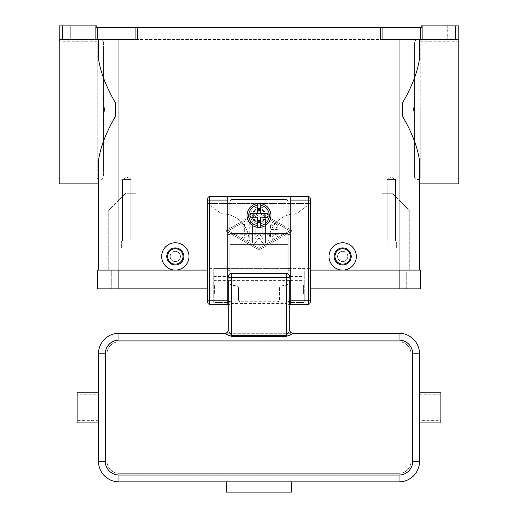<?xml version="1.0" encoding="UTF-8"?>
<svg xmlns="http://www.w3.org/2000/svg" width="518" height="518" viewBox="0 0 518 518"><rect width="100%" height="100%" fill="white"/><g stroke="black" fill="none" stroke-linecap="round" stroke-linejoin="round"><path stroke-width="0.39" stroke-dasharray="2.59 1.94" d="M414.86 123.802L414.86 95.351L414.86 123.802L414.86 95.351L414.86 123.802L413.493 109.576L414.86 123.802M414.4 176.178A3.412 3.412 0 0 0 420.771 177.888L420.771 41.272A3.412 3.412 0 0 0 414.4 42.975L414.4 176.178L414.4 42.975M420.771 109.576L420.771 177.888L457.09 177.888A1.709 1.709 0 0 1 458.799 179.591L458.799 39.562A1.709 1.709 0 0 1 457.09 41.272L457.09 177.888L457.09 41.272L420.771 41.272L420.771 109.576M458.799 183.864L458.799 39.562L419.522 39.562L458.799 39.562L458.799 179.591M419.522 183.864L419.522 160.807C417.754 147.611 412.063 132.705 402.447 116.097L402.447 103.056C412.063 86.448 417.754 71.542 419.522 58.346L419.522 39.562L399.028 39.562L419.522 39.562L419.522 58.346L419.522 39.562M382.09 39.562L380.387 39.562L380.387 27.609L382.09 27.609L382.09 39.562L420.441 39.562L420.441 27.609L421.231 27.609L421.231 25.9L458.799 25.9M458.799 39.562L455.387 39.562L455.387 25.9M380.387 39.562L399.028 39.562L380.387 39.562M422.144 25.9L422.144 39.562L420.441 39.562M422.144 39.562L455.387 39.562M447.701 39.562L428.917 39.562L447.701 39.562L447.701 25.9L428.917 25.9L428.917 39.562L447.701 39.562L428.917 39.562L428.917 25.9L447.701 25.9L428.917 25.9L447.701 25.9L447.701 39.562M342.676 270.098A13.662 13.662 0 0 0 356.339 256.436A13.662 13.662 0 0 0 342.676 242.78A13.662 13.662 0 0 0 329.014 256.436A13.662 13.662 0 0 0 342.676 270.098L175.324 270.098A13.662 13.662 0 0 0 188.986 256.436A13.662 13.662 0 0 0 175.324 242.78A13.662 13.662 0 0 0 161.661 256.436A13.662 13.662 0 0 0 175.324 270.098L342.676 270.098M380.387 27.609L137.613 27.609L137.613 39.562L59.201 39.562L59.201 183.864M259 211.609L225.699 230.821L259 250.032L292.301 230.821L259 211.609L292.301 230.821L259 250.032L225.699 230.821L259 211.609M342.676 247.902A8.541 8.541 0 0 0 334.136 256.436A8.541 8.541 0 0 0 342.676 264.976A8.541 8.541 0 0 0 351.217 256.436A8.541 8.541 0 0 0 342.676 247.902A8.541 8.541 0 0 0 334.136 256.436A8.541 8.541 0 0 0 342.676 264.976A8.541 8.541 0 0 0 351.217 256.436A8.541 8.541 0 0 0 342.676 247.902A8.541 8.541 0 0 0 334.136 256.436A8.541 8.541 0 0 0 342.676 264.976A8.541 8.541 0 0 0 351.217 256.436A8.541 8.541 0 0 0 342.676 247.902M342.676 248.757A7.686 7.686 0 0 0 334.991 256.436A7.686 7.686 0 0 0 342.676 264.122A7.686 7.686 0 0 0 350.362 256.436A7.686 7.686 0 0 0 342.676 248.757M175.324 264.976A8.541 8.541 0 0 1 166.783 256.436A8.541 8.541 0 0 1 175.324 247.902A8.541 8.541 0 0 1 183.864 256.436A8.541 8.541 0 0 1 175.324 264.976A8.541 8.541 0 0 1 166.783 256.436A8.541 8.541 0 0 1 175.324 247.902A8.541 8.541 0 0 1 183.864 256.436A8.541 8.541 0 0 1 175.324 264.976A8.541 8.541 0 0 1 166.783 256.436A8.541 8.541 0 0 1 175.324 247.902A8.541 8.541 0 0 1 183.864 256.436A8.541 8.541 0 0 1 175.324 264.976M175.324 264.122A7.686 7.686 0 0 1 167.638 256.436A7.686 7.686 0 0 1 175.324 248.757A7.686 7.686 0 0 1 183.009 256.436A7.686 7.686 0 0 1 175.324 264.122M95.856 39.562L95.856 25.9L96.769 25.9L96.769 27.609L137.613 27.609M420.441 27.609L382.09 27.609M59.201 25.9L62.613 25.9L62.613 39.562M95.856 25.9L62.613 25.9M89.083 25.9L70.299 25.9L89.083 25.9L70.299 25.9L89.083 25.9L89.083 39.562L89.083 25.9M70.299 39.562L89.083 39.562L70.299 39.562L89.083 39.562L70.299 39.562L70.299 25.9L70.299 39.562M59.201 109.576L59.201 179.591L59.201 109.576M59.201 179.591A1.709 1.709 0 0 1 60.91 177.888L60.91 109.576L60.91 177.888L97.229 177.888L97.229 41.272L97.229 177.888A3.412 3.412 0 0 0 103.6 176.178L103.6 42.975L103.6 176.178M103.6 42.975A3.412 3.412 0 0 0 97.229 41.272L60.91 41.272L60.91 109.576L60.91 41.272A1.709 1.709 0 0 1 59.201 39.562L98.478 39.562L98.478 58.346L98.478 39.562L59.201 39.562M103.14 95.351L103.14 123.802L103.14 95.351L104.507 109.576L103.14 95.351L103.14 123.802L103.14 95.351M98.478 183.864L98.478 160.807C100.246 147.611 105.937 132.705 115.553 116.097L115.553 103.056C105.937 86.448 100.246 71.542 98.478 58.346L98.478 39.562L118.972 39.562L98.478 39.562M249.093 241.071A27.325 27.325 0 0 0 221.775 213.746L221.432 213.746L221.775 213.746A27.325 27.325 0 0 1 249.093 241.071L249.093 268.395L249.093 241.071M207.77 203.503L221.432 213.746L207.77 203.503L310.23 203.503L296.568 213.746L310.23 203.503L207.77 203.503L207.77 268.395L268.907 268.395L268.907 241.071A27.325 27.325 0 0 1 276.91 221.749A27.325 27.325 0 0 0 268.907 241.071L268.907 268.395L310.23 268.395L310.23 198.375A1.709 1.709 0 0 0 308.521 196.672L209.479 196.672A1.709 1.709 0 0 0 207.77 198.375L207.77 203.503M296.225 213.746L296.568 213.746L296.225 213.746A27.325 27.325 0 0 0 276.91 221.749A27.325 27.325 0 0 1 296.225 213.746M419.522 270.098L399.028 270.098L419.522 270.098M103.6 171.057L103.6 48.103L103.6 171.057L136.046 171.057L136.046 48.103L103.6 48.103M136.046 48.103L136.046 171.057M104.507 109.576L103.14 123.802L104.507 109.576M414.4 171.057L414.4 48.103L414.4 171.057L381.954 171.057L381.954 48.103L414.4 48.103M381.954 48.103L381.954 171.057M413.493 109.576L414.86 95.351L413.493 109.576M115.553 103.056L115.553 116.097L115.553 103.056M118.972 270.098L118.972 247.902L108.722 247.902L108.722 210.334L125.803 193.253L130.924 193.253L125.803 193.253L108.722 210.334L108.722 247.902L136.046 247.902L136.046 193.253L136.046 247.902L118.972 247.902L136.046 247.902L136.046 39.562L136.046 247.902L108.722 247.902L118.972 247.902L118.972 270.098L98.478 270.098L409.278 270.098L118.972 270.098L118.972 39.562M228.263 230.821L259 213.092L289.737 230.821L259 248.556L228.263 230.821L259 213.092L289.737 230.821L259 248.556L228.263 230.821M267.968 221.957L267.968 239.685A1.282 1.282 0 0 0 269.884 240.799L277.57 236.363A1.282 1.282 0 0 0 278.043 234.615A1.282 1.282 0 0 0 276.288 234.142L270.525 237.471L270.525 232.103L276.929 232.103A1.282 1.282 0 0 0 278.211 230.821A1.282 1.282 0 0 0 276.929 229.545L270.525 229.545L270.525 224.177L276.288 227.499A1.282 1.282 0 0 0 278.043 227.033A1.282 1.282 0 0 0 277.57 225.285L269.884 220.849A1.282 1.282 0 0 0 267.968 221.957A1.282 1.282 0 0 1 269.884 220.849L277.57 225.285A1.282 1.282 0 0 1 278.043 227.033A1.282 1.282 0 0 1 276.288 227.499L270.525 224.177L270.525 229.545L276.929 229.545A1.282 1.282 0 0 1 278.211 230.821A1.282 1.282 0 0 1 276.929 232.103L270.525 232.103L270.525 237.471L276.288 234.142A1.282 1.282 0 0 1 278.043 234.615A1.282 1.282 0 0 1 277.57 236.363L269.884 240.799A1.282 1.282 0 0 1 267.968 239.685L267.968 221.957M242.094 236.584A1.282 1.282 0 0 0 243.376 237.866A1.282 1.282 0 0 0 244.658 236.584L244.658 225.065A1.282 1.282 0 0 0 243.376 223.782A1.282 1.282 0 0 0 242.094 225.065L242.094 236.584L242.094 225.065A1.282 1.282 0 0 1 243.376 223.782A1.282 1.282 0 0 1 244.658 225.065L244.658 236.584A1.282 1.282 0 0 1 243.376 237.866A1.282 1.282 0 0 1 242.094 236.584M247.215 222.105L247.215 239.543A1.282 1.282 0 0 0 248.498 240.818A1.282 1.282 0 0 0 249.78 239.543L249.78 222.844L259.641 217.159A1.282 1.282 0 0 0 260.107 215.41A1.282 1.282 0 0 0 258.359 214.938L247.857 220.998A1.282 1.282 0 0 0 247.215 222.105A1.282 1.282 0 0 1 247.857 220.998L258.359 214.938A1.282 1.282 0 0 1 260.107 215.41A1.282 1.282 0 0 1 259.641 217.159L249.78 222.844L249.78 239.543A1.282 1.282 0 0 1 248.498 240.818A1.282 1.282 0 0 1 247.215 239.543L247.215 222.105M262.84 238.688L259 233.385L255.16 238.688L255.16 225.065A1.282 1.282 0 0 0 253.878 223.782A1.282 1.282 0 0 0 252.596 225.065L252.596 242.644A1.282 1.282 0 0 0 254.914 243.395L259 237.749L263.086 243.395A1.282 1.282 0 0 0 265.404 242.644L265.404 219.004A1.282 1.282 0 0 0 264.122 217.722A1.282 1.282 0 0 0 262.84 219.004L262.84 238.688L262.84 219.004A1.282 1.282 0 0 1 264.122 217.722A1.282 1.282 0 0 1 265.404 219.004L265.404 242.644A1.282 1.282 0 0 1 263.086 243.395L259 237.749L254.914 243.395A1.282 1.282 0 0 1 252.596 242.644L252.596 225.065A1.282 1.282 0 0 1 253.878 223.782A1.282 1.282 0 0 1 255.16 225.065L255.16 238.688L259 233.385L262.84 238.688M136.046 39.562L381.954 39.562L136.046 39.562M130.924 193.253L136.046 193.253L130.924 193.253L130.924 247.902L130.924 193.253M108.722 247.902L108.722 270.098L108.722 247.902M406.714 270.098L111.286 270.098L406.714 270.098L406.714 288.882L118.117 288.882L406.714 288.882L406.714 270.098M409.278 210.334L409.278 270.098L409.278 210.334L392.197 193.253L409.278 210.334M381.954 193.253L387.075 193.253L381.954 193.253L381.954 247.902L409.278 247.902L387.075 247.902L387.075 193.253L392.197 193.253L387.075 193.253L387.075 247.902L381.954 247.902L399.028 247.902L381.954 247.902L381.954 39.562L381.954 193.253M207.77 288.882L310.23 288.882M118.117 288.882L97.624 288.882L97.624 270.098L118.117 270.098L118.117 288.882L111.286 288.882L420.376 288.882L420.376 270.098L118.117 270.098L118.117 288.882L118.117 270.098M207.77 270.098L227.752 270.098M229.966 270.098L288.034 270.098M290.248 270.098L310.23 270.098M111.286 270.098L111.286 288.882L111.286 270.098M131.948 247.902L121.361 247.902L131.948 247.902L121.361 247.902L121.361 241.071L131.948 241.071L131.948 247.902L121.361 247.902L121.361 241.071L131.948 241.071L131.948 247.902M175.324 251.314A5.122 5.122 0 0 0 170.202 256.436A5.122 5.122 0 0 0 175.324 261.564A5.122 5.122 0 0 0 180.445 256.436A5.122 5.122 0 0 0 175.324 251.314A5.122 5.122 0 0 1 180.445 256.436A5.122 5.122 0 0 1 175.324 261.564A5.122 5.122 0 0 1 170.202 256.436A5.122 5.122 0 0 1 175.324 251.314A5.122 5.122 0 0 1 180.445 256.436A5.122 5.122 0 0 1 175.324 261.564A5.122 5.122 0 0 1 170.202 256.436A5.122 5.122 0 0 1 175.324 251.314A5.122 5.122 0 0 1 180.445 256.436A5.122 5.122 0 0 1 175.324 261.564A5.122 5.122 0 0 1 170.202 256.436A5.122 5.122 0 0 1 175.324 251.314M342.676 251.314A5.122 5.122 0 0 0 337.555 256.436A5.122 5.122 0 0 0 342.676 261.564A5.122 5.122 0 0 0 347.798 256.436A5.122 5.122 0 0 0 342.676 251.314A5.122 5.122 0 0 0 337.555 256.436A5.122 5.122 0 0 0 342.676 261.564A5.122 5.122 0 0 0 347.798 256.436A5.122 5.122 0 0 0 342.676 251.314A5.122 5.122 0 0 1 347.798 256.436A5.122 5.122 0 0 1 342.676 261.564A5.122 5.122 0 0 1 337.555 256.436A5.122 5.122 0 0 1 342.676 251.314A5.122 5.122 0 0 0 337.555 256.436A5.122 5.122 0 0 0 342.676 261.564A5.122 5.122 0 0 0 347.798 256.436A5.122 5.122 0 0 0 342.676 251.314M259 222.287A6.831 6.831 0 0 0 265.831 215.456A6.831 6.831 0 0 0 259 208.624A6.831 6.831 0 0 0 252.169 215.456A6.831 6.831 0 0 0 259 222.287A6.831 6.831 0 0 0 265.831 215.456A6.831 6.831 0 0 0 259 208.624A6.831 6.831 0 0 0 252.169 215.456A6.831 6.831 0 0 0 259 222.287A6.831 6.831 0 0 0 265.831 215.456A6.831 6.831 0 0 0 259 208.624A6.831 6.831 0 0 0 252.169 215.456A6.831 6.831 0 0 0 259 222.287A6.831 6.831 0 0 0 265.831 215.456A6.831 6.831 0 0 0 259 208.624A6.831 6.831 0 0 0 252.169 215.456A6.831 6.831 0 0 0 259 222.287M396.639 247.902L386.052 247.902L396.639 247.902L386.052 247.902L386.052 241.071L396.639 241.071L396.639 247.902L386.052 247.902L386.052 241.071L396.639 241.071L396.639 247.902M131.948 241.071L121.361 241.071L131.948 241.071M122.455 241.071L130.853 241.071L122.455 241.071L122.455 179.591L130.853 179.591L130.853 241.071L122.455 241.071L130.853 241.071L130.853 179.591L122.455 179.591L126.651 177.065L130.853 179.591L122.455 179.591L130.853 179.591L126.651 177.065L122.455 179.591L122.455 241.071M396.639 241.071L386.052 241.071L396.639 241.071M387.147 241.071L395.545 241.071L387.147 241.071L387.147 179.591L395.545 179.591L395.545 241.071L387.147 241.071L395.545 241.071L395.545 179.591L387.147 179.591L391.349 177.065L395.545 179.591L387.147 179.591L395.545 179.591L391.349 177.065L387.147 179.591L387.147 241.071M310.23 268.395L310.23 302.544L309.732 303.755L308.521 304.254L290.248 304.254L290.248 302.544L304.254 302.544L304.254 268.395L290.248 268.395L290.248 302.544L304.254 302.544L304.254 268.395M213.746 268.395L213.746 302.544L227.752 302.544L227.752 268.395L213.746 268.395L213.746 302.544L227.752 302.544L227.752 304.254L209.479 304.254L208.268 303.755L207.77 302.544L207.77 268.395M290.248 196.672L290.248 268.395M288.034 268.395L229.966 268.395M227.752 268.395L227.752 196.672M290.248 294.01L304.254 294.01L290.248 294.01L303.399 294.01L303.399 285.127L290.248 285.127M290.248 280.348L304.254 280.348M213.746 280.348L227.752 280.348M213.746 294.01L227.752 294.01L213.746 294.01M288.034 234.24L229.966 234.253L229.966 201.793A2.389 2.389 0 0 1 232.362 199.404L285.638 199.404A2.389 2.389 0 0 1 288.034 201.793L288.034 234.24M288.034 234.253L288.034 282.886A2.389 2.376 0 0 1 286.053 285.224L281.468 286.027A2.389 2.376 180 0 0 279.493 288.371L279.493 288.183A2.389 2.376 0 0 1 281.468 285.845L286.053 285.042A2.389 2.376 180 0 0 288.034 282.699M238.507 299.391A2.389 2.376 180 0 0 240.896 301.767L240.896 301.955A2.389 2.376 0 0 1 238.507 299.579L238.507 288.371A2.389 2.376 180 0 0 236.532 286.027L231.947 285.224A2.389 2.376 0 0 1 229.966 282.886L229.966 234.253M229.966 282.699A2.389 2.376 180 0 0 231.947 285.042L236.532 285.845A2.389 2.376 0 0 1 238.507 288.183M279.493 288.183L279.493 299.579A2.389 2.376 0 0 1 277.104 301.955L277.104 301.767A2.389 2.376 180 0 0 279.493 299.391M240.896 301.767L277.104 301.767M238.507 288.371L238.507 299.579M229.966 273.97L229.966 282.886M259 227.408A11.953 11.953 0 0 1 247.047 215.456A11.953 11.953 0 0 1 259 203.503A11.953 11.953 0 0 1 270.953 215.456A11.953 11.953 0 0 1 259 227.408M260.709 205.348L260.709 213.746L268.065 213.746M268.065 217.159L260.709 217.159L260.709 225.557M249.935 213.746L257.291 213.746L257.291 205.348M257.291 225.557L257.291 217.159L249.935 217.159M288.034 282.886L288.034 273.97M240.896 301.955L277.104 301.955M279.493 299.579L279.493 288.371M259 221.432A5.976 5.976 0 0 0 264.976 215.456A5.976 5.976 0 0 0 259 209.479A5.976 5.976 0 0 0 253.024 215.456A5.976 5.976 0 0 0 259 221.432M259 223.99A8.541 8.541 0 0 1 250.459 215.456A8.541 8.541 0 0 1 259 206.915A8.541 8.541 0 0 0 250.459 215.456A8.541 8.541 0 0 0 259 223.99A8.541 8.541 0 0 0 267.541 215.456A8.541 8.541 0 0 0 259 206.915A8.541 8.541 0 0 1 267.541 215.456A8.541 8.541 0 0 1 259 223.99M228.263 289.225L228.263 280.348L228.263 289.225M227.752 285.127L214.601 285.127L214.601 294.01L214.601 285.127L289.737 285.127L289.737 280.348L289.737 294.01L289.737 285.127L228.263 285.127M228.263 329.869A3.412 3.412 0 0 1 227.26 332.284A3.412 3.412 0 0 0 228.263 329.869L228.263 300.362L229.26 301.431L231.675 301.877L231.675 303.574L229.26 302.635L228.263 300.362M228.263 294.01L228.263 280.348L289.737 280.348L289.737 294.01M289.737 300.362L288.74 302.635L286.325 303.574L286.325 301.877L288.74 301.431L289.737 300.362L289.737 301.664A3.438 3.412 90 0 1 286.325 305.108L231.675 305.108A3.438 3.412 90 0 1 228.263 301.664M290.74 332.284A3.412 3.412 0 0 0 293.156 333.288A3.412 3.412 0 0 1 289.737 329.869A3.412 3.412 0 0 0 290.74 332.284M289.737 329.869L289.737 301.664M224.844 333.288A3.412 3.412 0 0 0 227.26 332.284A3.412 3.412 0 0 1 224.844 333.288L293.156 333.288M289.737 285.127L303.399 285.127L303.399 294.01M399.028 333.288A20.493 20.493 0 0 1 419.522 353.775L419.522 461.363A20.493 20.493 0 0 1 399.028 481.857L118.972 481.857A20.493 20.493 0 0 1 98.478 461.363L98.478 353.775A20.493 20.493 0 0 1 118.972 333.288L399.028 333.288M419.522 420.351L419.522 392.197L419.522 420.351L440.87 420.351L440.87 422.941M440.87 392.197L440.87 420.351M419.522 394.787L440.87 394.787M289.737 276.929A3.412 3.412 0 0 0 288.74 274.514A3.412 3.412 0 0 1 289.737 276.929L231.675 276.929L231.675 273.517A3.412 3.412 0 0 0 228.263 276.929L231.675 276.929L231.675 301.877L286.325 301.877L286.325 273.517L231.675 273.517A3.412 3.412 0 0 0 228.263 276.929M288.74 274.514A3.412 3.412 0 0 0 286.325 273.517A3.412 3.412 0 0 1 288.74 274.514M226.554 481.857L226.554 492.1L291.446 492.1L291.446 481.857M98.478 394.787L98.478 422.941L98.478 394.787L77.13 394.787L77.13 422.941M77.13 392.197L77.13 394.787M98.478 420.351L77.13 420.351M410.988 461.363L410.988 353.775A11.953 11.953 0 0 0 399.028 341.822L118.972 341.822A11.953 11.953 0 0 0 107.012 353.775L107.012 461.363A11.953 11.953 0 0 0 118.972 473.316L399.028 473.316A11.953 11.953 0 0 0 410.988 461.363L410.988 353.775A11.953 11.953 0 0 0 399.028 341.822L118.972 341.822A11.953 11.953 0 0 0 107.012 353.775L107.012 461.363A11.953 11.953 0 0 0 118.972 473.316L399.028 473.316A11.953 11.953 0 0 0 410.988 461.363M399.028 270.098L399.028 39.562M135.91 39.562L135.91 27.609M97.559 27.609L97.559 39.562M399.883 270.098L399.883 288.882M290.248 296.037L304.254 296.037M290.248 277.959L304.254 277.959M290.248 276.573L304.254 276.573M213.746 276.573L227.752 276.573M213.746 277.959L227.752 277.959M213.746 296.037L227.752 296.037M229.966 244.619L288.034 244.619M286.325 305.108L286.325 303.574L231.675 303.574L231.675 305.108M214.601 294.01L227.752 294.01"/><path stroke-width="0.78" d="M458.799 25.9L458.799 39.562L458.799 25.9L455.387 25.9L455.387 39.562L458.799 39.562L458.799 183.864L419.522 183.864L419.522 270.098L419.522 160.807C417.754 147.611 412.063 132.705 402.447 116.097L402.447 103.056C412.063 86.448 417.754 71.542 419.522 58.346L419.522 39.562M97.559 27.609L96.769 27.609L96.769 25.9L95.856 25.9L95.856 39.562L97.559 39.562L97.559 27.609L135.91 27.609L135.91 39.562L137.613 39.562L137.613 27.609L380.387 27.609L380.387 39.562L455.387 39.562M422.144 39.562L422.144 25.9L421.231 25.9L421.231 27.609L380.387 27.609M137.613 27.609L135.91 27.609M422.144 25.9L455.387 25.9M60.198 25.9L59.201 25.9L59.201 39.562L62.613 39.562L62.613 25.9L60.198 25.9M95.856 25.9L62.613 25.9M98.478 39.562L98.478 58.346C100.246 71.542 105.937 86.448 115.553 103.056L115.553 116.097C105.937 132.705 100.246 147.611 98.478 160.807L98.478 270.098L98.478 183.864L59.201 183.864L59.201 25.9M135.91 39.562L97.559 39.562M175.324 270.098A13.662 13.662 0 0 1 161.661 256.436A13.662 13.662 0 0 1 175.324 242.78A13.662 13.662 0 0 1 188.986 256.436A13.662 13.662 0 0 1 175.324 270.098M342.676 270.098A13.662 13.662 0 0 1 329.014 256.436A13.662 13.662 0 0 1 342.676 242.78A13.662 13.662 0 0 1 356.339 256.436A13.662 13.662 0 0 1 342.676 270.098M342.676 264.976A8.541 8.541 0 0 0 351.217 256.436A8.541 8.541 0 0 0 342.676 247.902A8.541 8.541 0 0 0 334.136 256.436A8.541 8.541 0 0 0 342.676 264.976M342.676 264.122A7.686 7.686 0 0 0 350.362 256.436A7.686 7.686 0 0 0 342.676 248.757A7.686 7.686 0 0 0 334.991 256.436A7.686 7.686 0 0 0 342.676 264.122M175.324 247.902A8.541 8.541 0 0 1 183.864 256.436A8.541 8.541 0 0 1 175.324 264.976A8.541 8.541 0 0 1 166.783 256.436A8.541 8.541 0 0 1 175.324 247.902M175.324 248.757A7.686 7.686 0 0 1 183.009 256.436A7.686 7.686 0 0 1 175.324 264.122A7.686 7.686 0 0 1 167.638 256.436A7.686 7.686 0 0 1 175.324 248.757M95.856 39.562L62.613 39.562M399.883 288.882L420.376 288.882L420.376 270.098L399.883 270.098L399.883 288.882L310.23 288.882M207.77 270.098L97.624 270.098L97.624 288.882L207.77 288.882M227.752 270.098L229.966 270.098M288.034 270.098L290.248 270.098M310.23 270.098L399.883 270.098M207.77 198.375A1.709 1.709 0 0 1 209.479 196.672A1.709 1.709 0 0 0 207.77 198.375L207.77 302.544A1.709 1.709 0 0 0 209.479 304.254L209.479 196.672L290.248 196.672L290.248 304.254L308.521 304.254A1.709 1.709 0 0 0 310.23 302.544L310.23 198.375A1.709 1.709 0 0 0 309.732 197.17A1.709 1.709 0 0 1 310.23 198.375M290.248 196.672L308.521 196.672A1.709 1.709 0 0 1 309.732 197.17M207.77 302.544A1.709 1.709 0 0 0 209.479 304.254L227.752 304.254L227.752 196.672M290.248 268.395L288.034 268.395M229.966 268.395L227.752 268.395M229.966 234.24L227.752 234.24M290.248 234.24L288.034 234.24M229.966 273.97L229.966 201.793A2.389 2.389 0 0 1 232.362 199.404L285.638 199.404A2.389 2.389 0 0 1 288.034 201.793L288.034 273.97M259 203.503A11.953 11.953 0 0 1 260.709 203.626L260.709 213.746L268.065 213.746L268.065 217.159L260.709 217.159L260.709 227.285A11.953 11.953 0 0 1 257.291 227.285L257.291 217.159L249.935 217.159L249.935 213.746L257.291 213.746L257.291 203.626A11.953 11.953 0 0 1 259 203.503M260.709 203.626L260.709 205.348A10.243 10.243 0 0 1 260.709 225.557L260.709 227.285A11.953 11.953 0 0 0 260.709 203.626A11.953 11.953 0 0 1 260.709 227.285M264.122 217.159L264.122 213.746M257.291 208.359L260.709 208.359M260.709 210.334L257.291 210.334M257.291 205.348L257.291 203.626A11.953 11.953 0 0 0 257.291 227.285L257.291 225.557A10.243 10.243 0 0 1 257.291 205.348M253.878 213.746L253.878 217.159M260.709 222.546L257.291 222.546M257.291 220.577L260.709 220.577M228.263 285.127L227.752 285.127M228.263 280.348L228.263 329.869A3.412 3.412 -0 0 1 224.844 333.288L228.438 335.288L231.675 336.299L286.325 336.299L289.562 335.288L293.156 333.288L399.028 333.288L399.028 340.112A13.662 13.662 0 0 1 412.691 353.775L412.691 461.363L419.522 461.363L419.522 353.775A20.493 20.493 0 0 0 399.028 333.288M228.263 300.362L228.263 294.01L227.752 294.01M289.737 280.348L289.737 329.869L288.74 332.206L286.325 335.275L231.675 335.275L229.26 332.206L228.263 329.869M289.737 329.869A3.412 3.412 180 0 0 293.156 333.288M290.248 294.01L289.737 294.01L289.737 300.362M290.248 285.127L289.737 285.127M224.844 333.288L118.972 333.288A20.493 20.493 0 0 0 98.478 353.775L98.478 461.363A20.493 20.493 0 0 0 118.972 481.857L399.028 481.857A20.493 20.493 0 0 0 419.522 461.363M419.522 422.941L440.87 422.941L440.87 392.197L419.522 392.197M228.263 278.198A3.412 0.887 0 0 1 229.26 277.57A3.412 0.887 0 0 1 231.675 277.311L231.675 273.517A3.412 3.412 0 0 0 228.263 276.929A3.412 3.412 0 0 1 229.26 274.514M231.675 273.517L286.325 273.517L286.325 336.299M288.74 274.514A3.412 3.412 0 0 1 289.737 276.929A3.412 3.412 0 0 0 286.325 273.517M291.446 481.857L291.446 492.1L226.554 492.1L226.554 481.857M98.478 422.941L77.13 422.941L77.13 392.197L98.478 392.197M382.09 39.562L382.09 27.609M420.441 27.609L420.441 39.562M399.028 270.098L399.028 39.562M118.972 270.098L118.972 39.562M118.117 270.098L118.117 288.882M290.248 300.841L310.23 300.841M308.521 196.672L308.521 200.084L310.23 200.084M290.248 200.084L308.521 200.084L308.521 304.254A1.709 1.709 0 0 0 310.23 302.544M227.752 200.084L207.77 200.084M207.77 300.841L227.752 300.841M229.966 233.553L288.034 233.553M229.966 244.8L288.034 244.8M289.737 278.198A3.412 0.887 180 0 0 288.74 277.57A3.412 0.887 180 0 0 286.325 277.311L231.675 277.311L231.675 336.299M118.972 333.288L118.972 340.112L399.028 340.112M419.522 353.775L412.691 353.775M412.691 461.363A13.662 13.662 0 0 1 399.028 475.025L399.028 481.857M399.028 475.025L118.972 475.025L118.972 481.857M98.478 353.775L105.309 353.775A13.662 13.662 0 0 1 118.972 340.112M118.972 475.025A13.662 13.662 0 0 1 105.309 461.363L98.478 461.363M105.309 461.363L105.309 353.775"/></g></svg>
